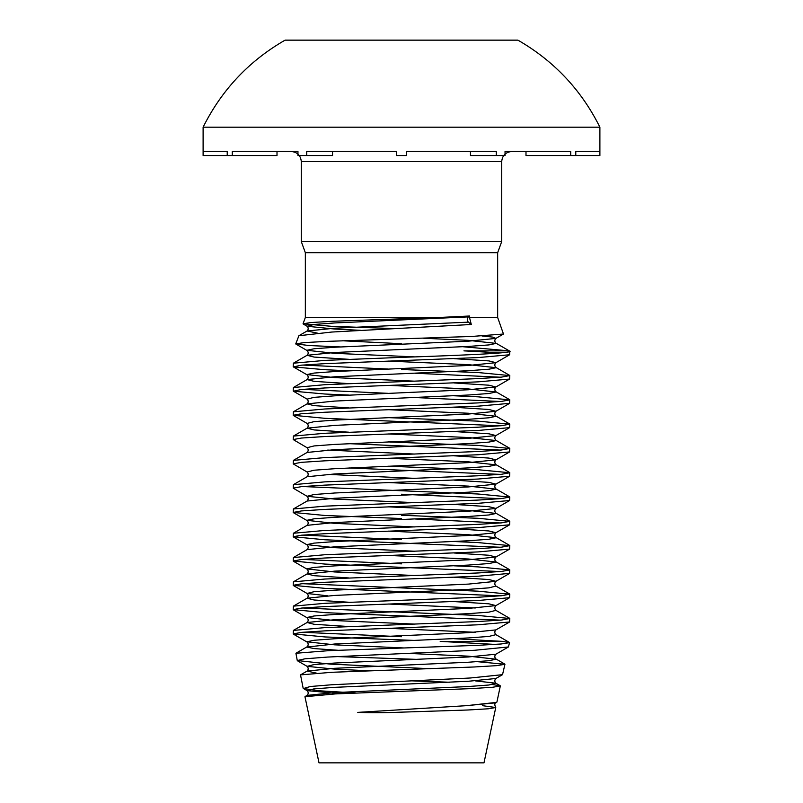 <?xml version="1.0" encoding="UTF-8"?>
<svg xmlns="http://www.w3.org/2000/svg" width="803" height="803" viewBox="0 0 803 803"><rect width="100%" height="100%" fill="white"/><g stroke="black" fill="none" stroke-linecap="round" stroke-linejoin="round"><path stroke-width="1.2" d="M401.5 127.195L599.891 127.195C581.312 89.936 553.99 60.918 517.905 40.15L285.095 40.15C249.01 60.918 221.688 89.936 203.109 127.195L401.5 127.195M496.615 702.374L466.362 705.676L495.913 702.786L496.906 702.083L500.339 685.913L492.6 687.268L471.11 688.613L335.333 693.912L304.959 696.733L319.012 762.85L483.988 762.85L495.752 707.513L482.543 705.676M466.362 705.676L357.777 712.381C371.106 712.883 385.671 712.803 401.5 712.151L467.928 709.993L488.435 708.778L495.752 707.513M500.339 685.913L492.691 684.527M449.379 682.239L412.13 680.864M297.271 660.548L295.916 653.261L328.788 650.651L477.675 645.341L501.122 643.986L509.544 642.641L508.419 646.957L474.623 650.279L327.483 657.075L304.949 658.811L297.271 660.548L330.485 664.131L430.318 668.718M303.153 688.241L300.523 674.891L332.041 672.282L474.412 666.972L496.866 665.627L504.936 664.282L502.527 674.671L470.468 677.983L331.629 684.768L310.37 686.505L303.424 688.522L319.393 690.791L356.01 693.009M504.936 664.282L477.464 661.682M417.309 659.383L336.718 656.573M293.195 633.908L293.386 630.425L324.914 627.615L478.086 621.542L501.564 620.026L509.805 618.501L509.614 621.984L478.086 624.794L324.914 630.867L301.436 632.383L293.195 633.908L324.914 636.94L414.94 640.443M509.544 642.641L502.658 641.386L454.016 638.696M502.658 641.386L440.185 641.386L495.23 644.428M293.195 609.618L293.386 606.135L324.914 603.324L478.086 597.251L501.564 595.726L509.805 594.21L509.614 597.693L478.086 600.503L324.914 606.576L301.436 608.092L293.195 609.618L324.914 612.649L500.379 620.137M509.805 618.501L478.086 615.469L302.621 607.981M293.195 585.317L293.386 581.844L324.914 579.033L478.086 572.961L501.564 571.435L509.805 569.919L509.614 573.392L478.086 576.213L324.914 582.285L301.436 583.801L293.195 585.317L324.914 588.358L500.379 595.836M509.805 594.21L478.086 591.179L302.621 583.691M293.195 561.026L293.386 557.553L324.914 554.732L478.086 548.66L501.564 547.144L509.805 545.628L509.614 549.101L478.086 551.922L324.914 557.995L301.436 559.51L293.195 561.026L324.914 564.067L500.379 571.545M509.805 569.919L478.086 566.888L454.016 565.814M293.195 536.735L293.386 533.262L324.914 530.442L478.086 524.369L501.564 522.853L509.805 521.338L509.614 524.811L478.086 527.621L324.914 533.704L301.436 535.22L293.195 536.735L324.914 539.777L500.379 547.255M509.805 545.628L478.086 542.587L454.016 541.523M414.94 518.979L500.379 522.964M509.805 521.338L478.086 518.296L401.5 515.265M401.5 494.226L500.379 498.673M293.195 512.444L293.386 508.972L324.914 506.151L478.086 500.078L501.564 498.563L509.805 497.047L509.614 500.52L478.086 503.33L324.914 509.403L301.436 510.929L293.195 512.444L324.914 515.476L401.5 518.517M509.805 497.047L478.086 494.006L302.621 486.528M348.984 467.968L500.379 474.382M293.195 488.154L293.386 484.671L324.914 481.86L478.086 475.788L501.564 474.272L509.805 472.746L509.614 476.229L478.086 479.04L324.914 485.112L301.436 486.628L293.195 488.154L307.087 496.294L314.063 494.518L334.58 493.002L468.42 486.929L495.913 484.149L488.937 482.372L454.016 480.114M509.805 472.746L478.086 469.715L388.06 466.212M348.984 443.668L500.379 450.081M293.195 463.863L293.386 460.38L324.914 457.569L478.086 451.497L501.564 449.971L509.805 448.455L509.614 451.938L478.086 454.749L324.914 460.822L301.436 462.337L293.195 463.863L307.087 472.003L314.063 470.227L334.58 468.711L468.42 462.638L495.913 459.858L488.937 458.081L454.016 455.813M509.805 448.455L478.086 445.424L388.06 441.921M293.195 415.271L293.386 411.798L324.914 408.978L478.086 402.905L501.564 401.39L509.805 399.874L509.614 403.347L478.086 406.167L324.914 412.24L301.436 413.756L293.195 415.271L324.914 418.313L500.379 425.791M293.195 439.562L293.386 436.089L324.914 433.279L478.086 427.206L501.564 425.68L509.805 424.165L509.614 427.638L478.086 430.458L324.914 436.531L301.436 438.047L293.195 439.562L307.087 447.713L314.063 445.936L334.58 444.42L468.42 438.348L495.913 435.567L488.937 433.791L454.016 431.522M509.805 424.165L478.086 421.133L388.06 417.63M414.94 397.525L500.379 401.5M509.805 399.874L478.086 396.833L454.016 395.769M414.94 373.224L500.379 377.209M293.195 390.981L293.386 387.508L324.914 384.687L478.086 378.614L501.564 377.099L509.805 375.583L509.614 379.056L478.086 381.867L324.914 387.949L301.436 389.465L293.386 391.202L324.914 394.022L348.984 395.086M509.805 375.583L478.086 372.542L401.5 369.51M401.5 636.729L302.621 632.282M401.5 563.847L302.621 559.4M401.5 539.556L302.621 535.109M388.06 393.329L302.621 389.355M293.195 366.69L293.386 363.207L324.914 360.396L401.5 357.365C464.014 355.217 518.196 352.969 509.102 350.861L509.805 351.292L509.614 354.765L478.086 357.576L324.914 363.649L301.436 365.174L293.386 366.911L324.914 369.721L348.984 370.795M388.06 369.039L302.621 365.064M469.494 316.011L469.494 317.486L497.659 317.486L503.471 334.028L471.793 336.447L327.072 341.365L304.096 342.62L295.745 343.865L298.907 335.724L331.699 332.051L471.301 324.492L468.42 322.144A3.041 2.148 90 0 1 468.42 316.884L469.494 316.011L439.111 317.486L305.341 317.486L305.341 252.704L497.659 252.704L501.704 241.583L501.704 161.614C502.307 155.461 505.679 152.088 511.832 151.486M305.341 252.704L301.296 241.583L501.704 241.583M599.891 127.195L599.891 155.541L570.722 155.541L570.722 151.486L505.047 151.486L505.047 155.541L496.274 155.541L496.274 151.486L406.559 151.486L406.559 155.541L396.441 155.541L396.441 151.486L306.726 151.486L306.726 155.541L297.953 155.541L297.953 151.486L232.278 151.486L232.278 155.541L227.219 155.541L227.219 151.486L203.179 151.486L203.109 155.541L203.109 127.195M575.781 155.541L575.781 151.486L599.821 151.486L599.821 155.541M439.111 317.486L332.271 321.29L310.861 322.545L303.052 323.79L331.629 326.319L395.367 328.618M469.494 317.486L471.301 324.492M401.5 343.714L342.63 340.773M295.745 343.865L308.874 345.521L340.512 346.936M500.379 352.918L463.933 350.861L509.102 350.861L462.909 346.735M570.722 155.541L525.995 155.541L525.995 151.486M496.274 155.541L470.458 155.541L470.458 151.486M306.726 155.541L332.542 155.541L332.542 151.486M232.278 155.541L277.005 155.541L277.005 151.486M227.219 155.541L203.179 155.541M301.296 241.583L301.296 161.614L501.704 161.614M339.91 693.702L307.087 690.63L314.063 688.864L334.58 687.348L468.42 681.265L495.913 678.485L502.517 674.671M368.878 670.806L334.58 669.12L307.087 666.339L314.063 664.573L334.58 663.047L468.42 656.974L495.913 654.194L508.419 646.957M404.15 647.971L334.58 644.829L306.856 641.798L314.063 640.272L334.58 638.756L468.42 632.684L495.913 629.903L509.614 621.984M414.94 624.112L334.58 620.538L306.856 617.507L314.063 615.981L334.58 614.466L468.42 608.393L495.913 605.613L488.937 603.836L454.016 601.567M327.714 595.836L307.087 593.467L314.063 591.691L334.58 590.175L468.42 584.102L495.913 581.322L488.937 579.545L454.016 577.277M414.94 575.53L334.58 571.957L306.856 568.915L314.063 567.4L334.58 565.884L468.42 559.811L495.913 557.031L488.937 555.254L454.016 552.986M414.94 551.229L334.58 547.666L306.856 544.625L314.063 543.109L334.58 541.583L468.42 535.511L495.913 532.73L488.937 530.964L454.016 528.695M414.94 526.939L334.58 523.365L306.856 520.334L314.063 518.818L334.58 517.293L468.42 511.22L495.913 508.44L488.937 506.673L454.016 504.404M414.94 502.648L334.58 499.075L307.087 496.294C308.543 497.88 308.543 499.466 307.087 501.042L334.58 498.261L468.42 492.189L488.937 490.673L496.144 489.157L468.42 486.116L388.06 482.543M414.94 478.357L327.714 474.382M414.94 454.066L327.714 450.081M293.386 415.492L307.087 423.422L314.063 421.645L334.58 420.13L468.42 414.057L495.913 411.277L488.937 409.5L454.016 407.231M293.386 391.202L307.087 399.121L314.063 397.355L334.58 395.829L468.42 389.756L495.913 386.976L488.937 385.209L454.016 382.941M414.94 381.184L334.58 377.611L306.856 374.579L314.063 373.064L334.58 371.538L468.42 365.465L495.913 362.685L488.937 360.908L454.016 358.65M414.94 356.893L334.58 353.32L306.856 350.289L314.063 348.763L334.58 347.247L468.42 341.175L495.913 338.394L492.6 337.089L482.021 335.985M361.089 330.354L334.58 329.029L307.087 326.249L314.063 324.472L334.58 322.957L468.42 316.884M307.238 695.97L307.087 695.388L334.58 692.598L468.42 686.525L488.937 685.009L495.913 683.233L475.286 680.864M316.362 673.105L307.087 671.087L334.58 668.307L468.42 662.234L488.937 660.718L496.144 659.203L468.42 656.161L407.804 653.371M337.922 650.269L314.063 648.573L306.856 647.057L334.58 644.016L468.42 637.943L488.937 636.428L495.913 634.651C494.457 633.065 494.457 631.489 495.913 629.903M475.286 632.282L388.06 628.297M348.984 626.541L314.063 624.282L307.087 622.506L334.58 619.725L468.42 613.653L488.937 612.137L495.913 610.36C494.457 608.774 494.457 607.198 495.913 605.613L509.614 597.693M475.286 607.981L388.06 604.007M348.984 602.25L314.063 599.992L307.087 598.215L334.58 595.435L468.42 589.362L488.937 587.846L495.913 586.07C494.457 584.484 494.457 582.898 495.913 581.322L509.614 573.392M348.984 577.959L314.063 575.691L307.087 573.924L334.58 571.144L468.42 565.071L488.937 563.545L496.144 562.03L468.42 558.998L388.06 555.425M293.386 536.956L307.087 544.876C308.543 546.462 308.543 548.047 307.087 549.633L334.58 546.843L468.42 540.77L488.937 539.255L496.144 537.739L468.42 534.698L388.06 531.124M293.386 512.665L307.087 520.585C308.543 522.171 308.543 523.757 307.087 525.333L334.58 522.552L468.42 516.48L488.937 514.964L496.144 513.448L468.42 510.407L388.06 506.834M307.087 472.003C308.543 473.589 308.543 475.165 307.087 476.751L334.58 473.971L468.42 467.898L488.937 466.382L496.144 464.857L468.42 461.825L388.06 458.252M307.087 447.713C308.543 449.289 308.543 450.874 307.087 452.46L334.58 449.68L468.42 443.607L488.937 442.092L496.144 440.566L468.42 437.535L388.06 433.961M348.984 432.205L314.063 429.936L307.087 428.17L334.58 425.389L468.42 419.317L488.937 417.791L496.144 416.275L468.42 413.244L388.06 409.671M348.984 407.914L314.063 405.645L307.087 403.879L334.58 401.088L468.42 395.016L488.937 393.5L496.144 391.984L468.42 388.943L388.06 385.37M348.984 383.623L314.063 381.355L307.087 379.578L334.58 376.798L468.42 370.725L488.937 369.209L496.144 367.694L468.42 364.652L388.06 361.079M348.984 359.332L314.063 357.064L307.087 355.287L334.58 352.507L468.42 346.434L488.937 344.919L496.144 343.403L468.42 340.362L422.92 338.193M317.235 333.084L307.087 330.997L334.58 328.216L468.42 322.144M301.296 161.614C300.693 155.461 297.321 152.088 291.168 151.486M305.341 317.486L303.052 323.79M497.659 317.486L497.659 252.704M305.13 696.512L307.087 695.388C308.543 693.802 308.543 692.216 307.087 690.63L303.434 688.522M300.523 674.891L307.087 671.087C308.543 669.511 308.543 667.925 307.087 666.339L297.532 660.819M295.916 653.261L307.087 646.796C308.543 645.221 308.543 643.635 307.087 642.049L293.386 634.129M293.386 630.425L307.087 622.506C308.543 620.92 308.543 619.344 307.087 617.758L293.386 609.838M293.386 606.135L307.087 598.215C308.543 596.629 308.543 595.043 307.087 593.467L293.386 585.548M293.386 581.844L307.087 573.924C308.543 572.338 308.543 570.752 307.087 569.176L293.386 561.247M509.614 569.698L495.913 561.779C494.457 560.193 494.457 558.607 495.913 557.031L509.614 549.101M509.614 545.408L495.913 537.478C494.457 535.902 494.457 534.316 495.913 532.73L509.614 524.811M509.614 521.117L495.913 513.187C494.457 511.611 494.457 510.025 495.913 508.44L509.614 500.52M509.614 496.816L495.913 488.897C494.457 487.311 494.457 485.735 495.913 484.149L509.614 476.229M509.614 472.525L495.913 464.606C494.457 463.02 494.457 461.444 495.913 459.858L509.614 451.938M509.614 448.235L495.913 440.315C494.457 438.729 494.457 437.143 495.913 435.567L509.614 427.638M509.614 423.944L495.913 416.024C494.457 414.438 494.457 412.852 495.913 411.277L509.614 403.347M509.614 399.653L495.913 391.723C494.457 390.148 494.457 388.562 495.913 386.976L509.614 379.056M293.386 387.508L307.087 379.578C308.543 378.002 308.543 376.416 307.087 374.83L293.386 366.911M509.614 375.362L495.913 367.433C494.457 365.857 494.457 364.271 495.913 362.685L509.614 354.765M293.386 363.207L307.087 355.287C308.543 353.711 308.543 352.126 307.087 350.54L295.875 344.055M509.614 351.062L495.913 343.142C494.457 341.556 494.457 339.98 495.913 338.394L503.471 334.028M298.907 335.724L307.087 330.997C308.543 329.411 308.543 327.835 307.087 326.249L303.193 323.99M495.913 702.786C494.548 703.207 494.467 704.723 495.662 707.353M495.913 678.485C494.457 680.071 494.457 681.657 495.913 683.233L500.169 685.702M495.913 654.194C494.457 655.78 494.457 657.366 495.913 658.942L504.776 664.071M307.087 423.422C308.543 424.998 308.543 426.584 307.087 428.17L293.386 436.089M307.087 399.121C308.543 400.707 308.543 402.293 307.087 403.879L293.386 411.798M293.386 460.38L307.087 452.46M293.386 484.671L307.087 476.751M293.386 508.972L307.087 501.042M293.386 533.262L307.087 525.333M293.386 557.553L307.087 549.633M509.614 593.989L495.913 586.07M509.614 618.28L495.913 610.36M509.383 642.44L495.913 634.651"/></g></svg>

